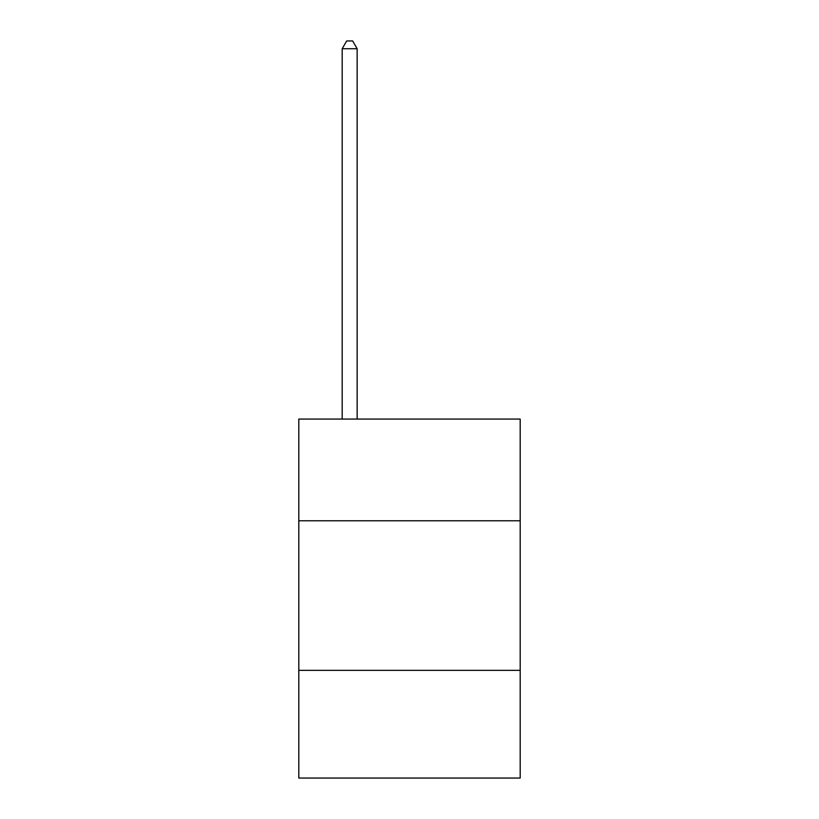 <?xml version="1.0" encoding="UTF-8"?>
<svg xmlns="http://www.w3.org/2000/svg" width="819" height="819" viewBox="0 0 819 819"><rect width="100%" height="100%" fill="white"/><g stroke="black" fill="none" stroke-linecap="round" stroke-linejoin="round"><path stroke-width="1.23" d="M520.188 520.782L520.188 419.072L298.812 419.072L298.812 520.782L520.188 520.782L520.188 778.05L298.812 778.05L298.812 520.782M520.188 670.362L298.812 670.362M357.145 419.072L357.145 48.73L342.188 48.73L342.188 419.072M342.188 48.73L346.683 40.95L352.661 40.95L357.145 48.73"/></g></svg>
